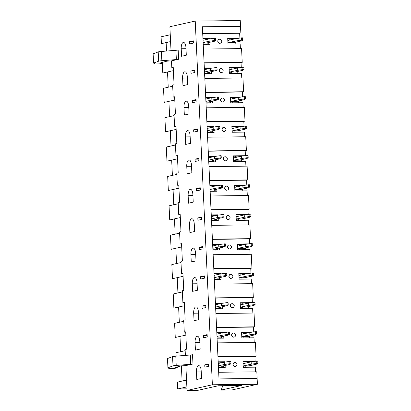 <?xml version="1.0" encoding="UTF-8"?>
<svg xmlns="http://www.w3.org/2000/svg" width="411" height="411" viewBox="0 0 411 411"><rect width="100%" height="100%" fill="white"/><g stroke="black" fill="none" stroke-linecap="round" stroke-linejoin="round"><path stroke-width="0.62" d="M223.476 366.252L221.616 366.273L229.908 364.418L230.972 363.699L229.913 363.714L229.806 361.397L230.864 361.387L230.972 363.699M218.267 363.504L224.236 362.168L224.344 364.48L218.375 365.821M224.344 364.48L229.913 363.714M224.236 362.168L229.806 361.397M248.999 365.862L256.818 364.11L257.882 363.391L257.774 361.079L256.711 361.089L251.147 361.86L251.255 364.172L243.158 365.985M251.147 361.86L243.045 363.673M256.711 361.089L256.824 363.406L251.255 364.172M257.882 363.391L256.824 363.406M222.089 336.871L220.234 336.892L228.521 335.037L229.59 334.318L228.526 334.328L228.418 332.016L229.477 332.006L229.59 334.318M216.88 334.122L222.849 332.787L222.962 335.099L216.993 336.434M222.962 335.099L228.526 334.328M222.849 332.787L228.418 332.016M247.612 336.475L255.431 334.729L256.495 334.009L256.387 331.698L255.329 331.708L249.76 332.478L249.867 334.79L241.771 336.604M249.76 332.478L241.663 334.292M255.329 331.708L255.437 334.02L249.867 334.79M256.495 334.009L255.437 334.02M220.702 307.485L218.847 307.51L227.139 305.65L228.203 304.936L227.144 304.947L227.031 302.635L228.095 302.619L228.203 304.936M215.498 304.736L221.467 303.4L221.575 305.717L215.605 307.053M221.575 305.717L227.144 304.947M221.467 303.4L227.031 302.635M246.23 307.094L254.044 305.342L255.108 304.628L255 302.311L253.941 302.326L248.372 303.092L248.485 305.409L240.384 307.223M248.372 303.092L240.276 304.905M253.941 302.326L254.049 304.638L248.485 305.409M255.108 304.628L254.049 304.638M219.315 278.103L217.46 278.124L225.752 276.269L226.815 275.55L225.757 275.565L225.649 273.248L226.708 273.238L226.815 275.55M214.11 275.355L220.08 274.019L220.188 276.331L214.218 277.666M220.188 276.331L225.757 275.565M220.08 274.019L225.649 273.248M244.843 277.708L252.657 275.961L253.726 275.242L253.613 272.93L252.554 272.94L246.99 273.711L247.098 276.022L238.997 277.836M246.99 273.711L238.889 275.524M252.554 272.94L252.667 275.257L247.098 276.022M253.726 275.242L252.667 275.257M217.933 248.722L216.073 248.742L224.365 246.883L225.428 246.168L224.37 246.179L224.262 243.867L225.32 243.851L225.428 246.168M212.723 245.973L218.693 244.632L218.806 246.949L212.831 248.285M218.806 246.949L224.37 246.179M218.693 244.632L224.262 243.867M243.456 248.326L251.275 246.574L252.339 245.86L252.231 243.543L251.172 243.559L245.603 244.324L245.711 246.641L237.615 248.455M245.603 244.324L237.501 246.138M251.172 243.559L251.28 245.87L245.711 246.641M252.339 245.86L251.28 245.87M216.546 219.335L214.691 219.356L222.978 217.501L224.046 216.782L222.983 216.797L222.875 214.48L223.933 214.47L224.046 216.782M211.336 216.587L217.311 215.251L217.419 217.563L211.449 218.904M217.419 217.563L222.983 216.797M217.311 215.251L222.875 214.48M242.074 218.945L249.888 217.193L250.951 216.474L250.844 214.162L249.785 214.172L244.216 214.943L244.324 217.255L236.227 219.068M244.216 214.943L236.12 216.756M249.785 214.172L249.893 216.489L244.324 217.255M250.951 216.474L249.893 216.489M215.159 189.954L213.304 189.974L221.596 188.115L222.659 187.401L221.601 187.411L221.493 185.099L222.551 185.089L222.659 187.401M209.954 187.205L215.924 185.864L216.032 188.181L210.062 189.517M216.032 188.181L221.601 187.411M215.924 185.864L221.493 185.099M240.687 189.558L248.501 187.806L249.569 187.092L249.456 184.78L248.398 184.791L242.829 185.556L242.942 187.873L234.84 189.687M242.829 185.556L234.732 187.375M248.398 184.791L248.506 187.103L242.942 187.873M249.569 187.092L248.506 187.103M213.771 160.567L211.917 160.588L220.209 158.733L221.272 158.014L220.214 158.03L220.106 155.712L221.164 155.702L221.272 158.014M208.567 157.819L214.537 156.483L214.645 158.795L208.675 160.136M214.645 158.795L220.214 158.03M214.537 156.483L220.106 155.712M239.3 160.177L247.119 158.425L248.182 157.706L248.074 155.394L247.011 155.404L241.447 156.175L241.555 158.487L233.458 160.3M241.447 156.175L233.345 157.988M247.011 155.404L247.124 157.721L241.555 158.487M248.182 157.706L247.124 157.721M212.389 131.186L210.535 131.207L218.822 129.352L219.89 128.633L218.827 128.643L218.719 126.331L219.777 126.321L219.89 128.633M207.18 128.438L213.15 127.102L213.263 129.414L207.293 130.749M213.263 129.414L218.827 128.643M213.15 127.102L218.719 126.331M237.912 130.79L245.732 129.044L246.795 128.324L246.687 126.013L245.629 126.023L240.06 126.794L240.168 129.105L232.071 130.919M240.06 126.794L231.963 128.607M245.629 126.023L245.737 128.335L240.168 129.105M246.795 128.324L245.737 128.335M211.002 101.8L209.148 101.825L217.44 99.965L218.503 99.251L217.445 99.262L217.332 96.95L218.395 96.934L218.503 99.251M205.798 99.051L211.768 97.715L211.876 100.032L205.906 101.368M211.876 100.032L217.445 99.262M211.768 97.715L217.332 96.95M236.531 101.409L244.345 99.657L245.408 98.943L245.3 96.626L244.242 96.642L238.673 97.407L238.786 99.724L230.684 101.538M238.673 97.407L230.576 99.221M244.242 96.642L244.35 98.953L238.786 99.724M245.408 98.943L244.35 98.953M209.615 72.418L207.761 72.439L216.052 70.584L217.116 69.865L216.058 69.88L215.95 67.563L217.008 67.553L217.116 69.865M204.411 69.67L210.381 68.334L210.489 70.646L204.519 71.982M210.489 70.646L216.058 69.88M210.381 68.334L215.95 67.563M235.143 72.023L242.958 70.276L244.026 69.557L243.913 67.245L242.855 67.255L237.291 68.026L237.399 70.338L229.297 72.151M237.291 68.026L229.189 69.839M242.855 67.255L242.963 69.572L237.399 70.338M244.026 69.557L242.963 69.572M208.233 43.037L206.373 43.057L214.665 41.198L215.729 40.483L214.67 40.494L214.563 38.182L215.621 38.166L215.729 40.483M203.024 40.288L208.994 38.947L209.101 41.264L203.132 42.6M209.101 41.264L214.67 40.494M208.994 38.947L214.563 38.182M233.756 42.641L241.576 40.889L242.639 40.175L242.531 37.858L241.468 37.874L235.904 38.639L236.012 40.956L227.915 42.77M235.904 38.639L227.802 40.453M241.468 37.874L241.581 40.186L236.012 40.956M242.639 40.175L241.581 40.186M176.021 126.444L174.588 126.46L176.006 126.141L176.828 143.496L175.405 143.814L175.975 155.846L177.393 155.528L178.21 172.877L176.792 173.195L177.357 185.227L178.78 184.909L179.597 202.263L178.179 202.582L178.744 214.609L180.167 214.295L180.984 231.645L179.561 231.963L180.131 243.995L181.549 243.677L182.371 261.031L180.948 261.35L181.513 273.377L182.936 273.058L183.753 290.413L182.335 290.731L182.9 302.763L184.323 302.445L185.14 319.794L183.717 320.112L184.287 332.145L185.705 331.826L186.527 349.18L185.104 349.499L185.382 355.407M186.306 55.213L181.57 56.271L181.215 48.755A5.811 2.384 89.3 0 1 183.517 42.415A5.811 2.384 89.3 0 1 185.952 47.691L186.306 55.213M187.693 84.594L182.957 85.658L182.602 78.136A5.811 2.384 89.3 0 1 184.904 71.797A5.811 2.384 89.3 0 1 187.339 77.078L187.693 84.594M189.075 113.981L184.339 115.039L183.984 107.523A5.811 2.384 89.3 0 1 186.286 101.183A5.811 2.384 89.3 0 1 188.721 106.459L189.075 113.981M190.463 143.362L185.726 144.425L185.371 136.904A5.811 2.384 89.3 0 1 187.673 130.564A5.811 2.384 89.3 0 1 190.108 135.846L190.463 143.362M191.85 172.748L187.113 173.807L186.758 166.291A5.811 2.384 89.3 0 1 189.06 159.951A5.811 2.384 89.3 0 1 191.495 165.227L191.85 172.748M193.237 202.13L188.5 203.193L188.146 195.672A5.811 2.384 89.3 0 1 190.447 189.332A5.811 2.384 89.3 0 1 192.882 194.609L193.237 202.13M194.619 231.516L189.882 232.575L189.528 225.053A5.811 2.384 89.3 0 1 191.829 218.719A5.811 2.384 89.3 0 1 194.264 223.995L194.619 231.516M196.006 260.898L191.269 261.956L190.915 254.44A5.811 2.384 89.3 0 1 193.216 248.1A5.811 2.384 89.3 0 1 195.651 253.376L196.006 260.898M197.393 290.279L192.656 291.342L192.302 283.821A5.811 2.384 89.3 0 1 194.603 277.482A5.811 2.384 89.3 0 1 197.039 282.763L197.393 290.279M198.78 319.666L194.038 320.724L193.684 313.208A5.811 2.384 89.3 0 1 195.99 306.868A5.811 2.384 89.3 0 1 198.426 312.144L198.78 319.666M200.162 349.047L195.425 350.11L195.071 342.589A5.811 2.384 89.3 0 1 197.372 336.249A5.811 2.384 89.3 0 1 199.808 341.531L200.162 349.047M208.639 366.324L208.531 364.007L204.74 364.86L204.848 367.172L208.639 366.324M201.549 378.433L196.812 379.492L196.458 371.976A5.811 2.384 89.3 0 1 198.76 365.636A5.811 2.384 89.3 0 1 201.195 370.912L201.549 378.433M207.252 336.938L207.144 334.626L203.353 335.474L203.46 337.785L207.252 336.938M205.865 307.556L205.757 305.245L201.965 306.092L202.078 308.404L205.865 307.556M204.483 278.17L204.37 275.858L200.583 276.706L200.691 279.023L204.483 278.17M203.096 248.789L202.988 246.477L199.196 247.324L199.304 249.636L203.096 248.789M201.709 219.407L201.601 217.09L197.809 217.938L197.917 220.255L201.709 219.407M200.321 190.021L200.214 187.709L196.427 188.557L196.535 190.868L200.321 190.021M198.939 160.639L198.826 158.322L195.04 159.175L195.148 161.487L198.939 160.639M197.552 131.253L197.444 128.941L193.653 129.789L193.761 132.101L197.552 131.253M196.165 101.871L196.057 99.554L192.266 100.407L192.379 102.719L196.165 101.871M194.783 72.485L194.67 70.173L190.884 71.021L190.992 73.338L194.783 72.485M193.396 43.104L193.288 40.792L189.497 41.639L189.605 43.951L193.396 43.104M173.252 67.676L171.813 67.692L173.237 67.373L174.053 84.728L172.635 85.046L173.201 97.078L174.624 96.76L175.44 114.109L174.017 114.428L174.588 126.46M185.864 365.579L192.97 363.987A4.305 0.339 -2.7 0 1 190.725 364.264L176.227 365.436A5.538 0.437 177.3 0 0 173.01 365.888L167.924 367.794L169.265 368.636L173.735 368.585L177.285 367.788L174.87 367.614L181.133 365.882L185.864 365.579L187.036 390.45L197.897 390.327L218.267 385.765L241.57 385.497L221.2 390.06L222.777 385.713M221.2 390.06L232.061 389.936L257.404 384.259L212.379 384.773L187.036 390.45M212.379 384.773L195.23 21.064L169.882 26.741L171.012 50.697M162.915 63.078L159.365 63.875L154.896 63.926L153.555 63.083L158.641 61.177A5.538 0.437 -2.7 0 1 161.857 60.725L176.355 59.554A4.305 0.339 177.3 0 0 178.6 59.276L171.495 60.869L166.763 61.172L160.501 62.904L162.915 63.078L162.879 62.246M171.813 67.692L171.495 60.869M174.634 97.063L173.201 97.078M239.88 38.089L239.654 33.25L240.836 32.988L240.522 26.335L202.387 26.772L218.991 378.911L257.132 378.474L256.818 371.821L218.678 372.258L218.991 378.911L257.132 378.474L257.404 384.259M240.836 32.988L202.7 33.425L202.387 26.772L240.522 26.335L240.25 20.55L195.23 21.064M230.011 44.069L229.944 42.687L235.77 42.621L235.837 44.003M193.324 41.593L189.497 41.639M153.555 63.083L153.118 53.831L158.204 51.92A5.538 0.437 -2.7 0 1 161.42 51.467L175.918 50.301A4.305 0.339 177.3 0 0 178.163 50.024L178.6 59.276M184.339 302.748L182.9 302.763M182.952 273.361L181.513 273.377M181.564 243.98L180.131 243.995M180.177 214.593L178.744 214.609M178.795 185.212L177.357 185.227M177.408 155.826L175.975 155.846M166.532 51.056L166.131 42.574M170.586 41.578L161.415 43.633L161.091 36.805L170.262 34.755M194.711 70.98L190.884 71.021M231.393 73.451L231.331 72.069L237.157 72.002L237.219 73.384M168.238 87.23L167.518 71.961M172.692 86.233L163.516 88.288L164.184 102.401L174.778 100.027M173.391 70.646L162.797 73.014L162.335 63.212M196.093 100.361L192.266 100.407M232.78 102.837L232.713 101.45L238.539 101.383L238.606 102.771M169.625 116.611L168.906 101.342M174.074 115.614L164.903 117.669L165.571 131.782L176.16 129.414M197.48 129.748L193.653 129.789M234.167 132.219L234.1 130.837L239.926 130.77L239.993 132.152M171.012 145.997L170.288 130.729M175.461 145.001L166.291 147.056L166.953 161.169L177.547 158.795M198.867 159.129L195.04 159.175M235.549 161.6L235.488 160.218L241.314 160.151L241.38 161.533M172.394 175.379L171.675 160.11M176.848 174.382L167.678 176.437L168.34 190.55L178.934 188.176M200.255 188.51L196.427 188.557M236.936 190.987L236.87 189.605L242.701 189.538L242.762 190.92M173.781 204.765L173.062 189.492M178.23 203.769L169.06 205.819L169.728 219.936L180.321 217.563M201.637 217.897L197.809 217.938M238.323 220.368L238.257 218.986L244.083 218.919L244.149 220.301M175.168 234.147L174.449 218.878M179.617 233.15L170.447 235.205L171.115 249.318L181.703 246.944M203.024 247.278L199.196 247.324M239.711 249.754L239.644 248.372L245.47 248.306L245.537 249.688M176.555 263.533L175.831 248.259M181.004 262.537L171.834 264.586L172.497 278.699L183.09 276.331M204.411 276.665L200.583 276.706M241.093 279.136L241.031 277.754L246.857 277.687L246.919 279.069M177.937 292.915L177.218 277.646M182.392 291.918L173.221 293.973L173.884 308.086L184.477 305.712M205.793 306.046L201.965 306.092M242.48 308.522L242.413 307.135L248.239 307.068L248.306 308.456M179.324 322.296L178.605 307.027M183.774 321.299L174.603 323.354L175.271 337.467L185.859 335.099M207.18 335.433L203.353 335.474M243.867 337.904L243.8 336.522L249.626 336.455L249.693 337.837M180.712 351.682L179.992 336.414M185.161 350.686L175.99 352.741L176.149 356.152M185.721 332.129L184.287 332.145M192.97 363.987L192.533 354.734A4.305 0.339 -2.7 0 1 190.288 355.012L175.79 356.178A5.538 0.437 177.3 0 0 172.574 356.63L167.488 358.541L167.924 367.794M177.249 366.956L177.285 367.788M208.567 364.814L204.74 364.86M245.254 367.285L245.187 365.903L251.013 365.836L251.08 367.218M182.094 381.064L181.379 365.831M186.548 380.067L177.377 382.122L177.696 388.95L186.959 388.842M186.866 386.895L177.696 388.95M245.187 365.903L243.173 366.355M244.997 361.855L245.059 363.221M243.8 336.522L241.786 336.974M243.61 332.473L243.672 333.84M242.413 307.135L240.404 307.587M242.223 303.087L242.29 304.453M241.031 277.754L239.017 278.206M240.836 273.705L240.903 275.072M239.644 248.372L237.63 248.819M239.454 244.319L239.515 245.691M238.257 218.986L236.243 219.438M238.067 214.938L238.133 216.304M236.87 189.605L234.861 190.052M236.679 185.556L236.746 186.923M235.488 160.218L233.474 160.67M235.298 156.17L235.359 157.536M234.1 130.837L232.087 131.289M233.91 126.788L233.972 128.155M232.713 101.45L230.699 101.902M232.523 97.402L232.59 98.768M231.331 72.069L229.317 72.521M231.136 68.021L231.203 69.387M229.944 42.687L227.93 43.134M229.754 38.634L229.816 40.006M219.243 39.297A2.034 1.85 77.4 0 0 217.773 41.316A2.034 1.85 77.4 0 0 220.132 43.263M239.279 38.177L227.704 38.305L227.977 44.09L240.158 43.951L240.378 48.616M239.654 33.25L202.71 33.676M209.708 38.85L209.692 38.516L202.947 38.593M203.219 44.373L209.964 44.296L209.872 42.271M203.435 49.037L241.576 48.601L242.223 62.369L204.087 62.806L203.435 49.037M205.69 38.911A2.903 2.641 77.4 0 0 206.06 39.605M208.259 43.653L207.904 43.73A2.903 2.641 77.4 0 0 207.606 43.818A2.903 2.641 77.4 0 0 206.769 44.337M236.495 38.557L227.72 38.66M208.048 39.163L208.038 38.886L202.962 38.942M208.038 38.886L209.692 38.516M208.29 44.316L208.213 42.646M204.786 38.922A2.63 2.389 77.4 0 0 205.248 39.79M206.173 68.303A2.63 2.389 77.4 0 0 206.635 69.171M207.072 68.293A2.903 2.641 77.4 0 0 207.447 68.991M209.646 73.035L209.291 73.117A2.903 2.641 77.4 0 0 208.994 73.204A2.903 2.641 77.4 0 0 208.156 73.718M220.63 68.683A2.034 1.85 77.4 0 0 219.212 71.082A2.034 1.85 77.4 0 0 221.519 72.644M240.666 67.558L229.086 67.692L229.364 73.477L241.545 73.338L241.766 78.003M237.882 67.943L229.107 68.041M209.435 68.545L209.42 68.267L211.079 67.897L204.329 67.974M209.42 68.267L204.349 68.329M204.601 73.759L211.352 73.682L211.254 71.658M211.095 68.236L211.079 67.897M209.677 73.703L209.6 72.028M241.267 67.476L241.041 62.636L204.097 63.058M241.041 62.636L242.223 62.369M204.822 78.424L242.963 77.987L243.61 91.751L205.474 92.187L204.822 78.424M207.56 97.69A2.63 2.389 77.4 0 0 208.017 98.553M208.459 97.679A2.903 2.641 77.4 0 0 208.834 98.373M211.033 102.421L210.673 102.498A2.903 2.641 77.4 0 0 210.375 102.586A2.903 2.641 77.4 0 0 209.543 103.099M222.017 98.065A2.034 1.85 77.4 0 0 220.599 100.464A2.034 1.85 77.4 0 0 222.906 102.031M242.053 96.939L230.473 97.073L230.746 102.858L242.932 102.719L243.148 107.384M239.269 97.325L230.489 97.428M210.817 97.926L210.807 97.654L212.466 97.279L205.716 97.356M210.807 97.654L205.731 97.71M205.988 103.14L212.739 103.063L212.641 101.039M212.482 97.618L212.466 97.279M211.064 103.084L210.982 101.409M242.654 96.857L242.423 92.018L205.485 92.439M242.423 92.018L243.61 91.751M206.209 107.805L244.345 107.369L244.997 121.137L206.856 121.574L206.209 107.805M208.942 127.071A2.63 2.389 77.4 0 0 209.405 127.939M209.846 127.061A2.903 2.641 77.4 0 0 210.216 127.759M212.415 131.803L212.061 131.885A2.903 2.641 77.4 0 0 211.763 131.972A2.903 2.641 77.4 0 0 210.925 132.486M223.399 127.446A2.034 1.85 77.4 0 0 221.986 129.845A2.034 1.85 77.4 0 0 224.288 131.412M243.435 126.326L231.861 126.46L232.133 132.244L244.314 132.101L244.535 136.765M240.656 126.711L231.876 126.809M212.204 127.312L212.194 127.035L213.848 126.665L207.103 126.742M212.194 127.035L207.118 127.091M207.375 132.527L214.126 132.45L214.028 130.426M213.869 126.999L213.848 126.665M212.451 132.465L212.369 130.796M244.042 126.244L243.81 121.404L206.872 121.826M243.81 121.404L244.997 121.137M207.596 137.192L245.732 136.755L246.379 150.518L208.243 150.955L207.596 137.192M210.329 156.457A2.63 2.389 77.4 0 0 210.792 157.321M211.233 156.447A2.903 2.641 77.4 0 0 211.603 157.141M213.802 161.184L213.448 161.266A2.903 2.641 77.4 0 0 213.15 161.353A2.903 2.641 77.4 0 0 212.312 161.867M224.786 156.832A2.034 1.85 77.4 0 0 223.368 159.232A2.034 1.85 77.4 0 0 225.675 160.799M244.822 155.707L233.248 155.841L233.52 161.626L245.701 161.487L245.922 166.152M242.038 156.093L233.263 156.195M213.592 156.694L213.576 156.421L215.236 156.046L208.485 156.123M213.576 156.421L208.505 156.478M208.762 161.908L215.508 161.831L215.415 159.807M215.251 156.386L215.236 156.046M213.833 161.852L213.756 160.177M245.424 155.625L245.197 150.786L208.254 151.207M245.197 150.786L246.379 150.518M208.978 166.573L247.119 166.136L247.766 179.905L209.631 180.342L208.978 166.573M211.716 185.839A2.63 2.389 77.4 0 0 212.179 186.707M212.615 185.829A2.903 2.641 77.4 0 0 212.99 186.522M215.189 190.57L214.83 190.647A2.903 2.641 77.4 0 0 214.532 190.735A2.903 2.641 77.4 0 0 213.699 191.254M226.173 186.214A2.034 1.85 77.4 0 0 224.755 188.613A2.034 1.85 77.4 0 0 227.062 190.18M246.21 185.094L234.63 185.227L234.902 191.007L247.088 190.868L247.309 195.533M243.425 185.479L234.65 185.577M214.979 186.08L214.963 185.803L216.623 185.433L209.872 185.51M214.963 185.803L209.887 185.859M210.144 191.295L216.895 191.218L216.797 189.188M216.638 185.767L216.623 185.433M215.22 191.233L215.143 189.563M246.811 185.012L246.585 180.167L209.641 180.593M246.585 180.167L247.766 179.905M210.365 195.96L248.501 195.523L249.153 209.286L211.013 209.723L210.365 195.96M213.104 215.225A2.63 2.389 77.4 0 0 213.561 216.088M214.003 215.215A2.903 2.641 77.4 0 0 214.372 215.909M216.576 219.952L216.217 220.034A2.903 2.641 77.4 0 0 215.919 220.121A2.903 2.641 77.4 0 0 215.081 220.635M227.56 215.6A2.034 1.85 77.4 0 0 226.142 218A2.034 1.85 77.4 0 0 228.444 219.566M247.597 214.475L236.017 214.609L236.289 220.394L248.475 220.255L248.691 224.92M244.812 214.861L236.032 214.963M216.361 215.462L216.35 215.184L218.01 214.814L211.259 214.891M216.35 215.184L211.275 215.246M211.531 220.676L218.282 220.599L218.184 218.575M218.025 215.153L218.01 214.814M216.607 220.62L216.525 218.945M248.198 214.393L247.967 209.553L211.028 209.975M247.967 209.553L249.153 209.286M211.752 225.341L249.888 224.904L250.54 238.673L212.4 239.11L211.752 225.341M214.485 244.607A2.63 2.389 77.4 0 0 214.948 245.475M215.39 244.596A2.903 2.641 77.4 0 0 215.76 245.29M217.958 249.338L217.604 249.415A2.903 2.641 77.4 0 0 217.306 249.503A2.903 2.641 77.4 0 0 216.469 250.022M228.942 244.982A2.034 1.85 77.4 0 0 227.524 247.381A2.034 1.85 77.4 0 0 229.831 248.948M248.979 243.862L237.404 243.99L237.676 249.775L249.857 249.636L250.078 254.301M246.194 244.242L237.419 244.345M217.748 244.848L217.738 244.571L219.392 244.201L212.646 244.278M217.738 244.571L212.662 244.627M212.919 250.058L219.664 249.98L219.572 247.956M219.407 244.535L219.392 244.201M217.989 250.001L217.912 248.331M249.58 243.774L249.354 238.935L212.41 239.361M249.354 238.935L250.54 238.673M213.139 254.722L251.275 254.286L251.922 268.054L213.787 268.491L213.139 254.722M215.873 273.988A2.63 2.389 77.4 0 0 216.335 274.856M216.772 273.978A2.903 2.641 77.4 0 0 217.147 274.676M219.346 278.72L218.991 278.802A2.903 2.641 77.4 0 0 218.693 278.889A2.903 2.641 77.4 0 0 217.856 279.403M230.33 274.368A2.034 1.85 77.4 0 0 228.912 276.767A2.034 1.85 77.4 0 0 231.218 278.329M250.366 273.243L238.786 273.377L239.063 279.161L251.244 279.023L251.465 283.688M247.581 273.628L238.806 273.726M219.135 274.229L219.12 273.952L220.779 273.582L214.028 273.659M219.12 273.952L214.049 274.014M214.301 279.444L221.051 279.367L220.959 277.343M220.794 273.921L220.779 273.582M219.376 279.388L219.299 277.713M250.967 273.161L250.741 268.321L213.797 268.743M250.741 268.321L251.922 268.054M214.521 284.109L252.662 283.672L253.31 297.436L215.174 297.872L214.521 284.109M217.26 303.375A2.63 2.389 77.4 0 0 217.717 304.238M218.159 303.364A2.903 2.641 77.4 0 0 218.534 304.058M220.733 308.106L220.373 308.183A2.903 2.641 77.4 0 0 220.075 308.271A2.903 2.641 77.4 0 0 219.243 308.784M231.717 303.75A2.034 1.85 77.4 0 0 230.299 306.149A2.034 1.85 77.4 0 0 232.605 307.716M251.753 302.624L240.173 302.758L240.445 308.543L252.631 308.404L252.847 313.069M248.968 303.01L240.188 303.113M220.522 303.611L220.507 303.339L222.166 302.964L215.415 303.041M220.507 303.339L215.431 303.395M215.688 308.825L222.438 308.748L222.341 306.724M222.181 303.303L222.166 302.964M220.764 308.769L220.686 307.094M252.354 302.542L252.123 297.703L215.184 298.124M252.123 297.703L253.31 297.436M215.909 313.49L254.044 313.054L254.697 326.822L216.556 327.259L215.909 313.49M218.647 332.756A2.63 2.389 77.4 0 0 219.104 333.624M219.546 332.746A2.903 2.641 77.4 0 0 219.916 333.444M222.115 337.488L221.76 337.57A2.903 2.641 77.4 0 0 221.462 337.657A2.903 2.641 77.4 0 0 220.625 338.171M233.099 333.131A2.034 1.85 77.4 0 0 231.686 335.53A2.034 1.85 77.4 0 0 233.987 337.097M253.135 332.011L241.56 332.145L241.832 337.929L254.013 337.785L254.234 342.45M250.356 332.396L241.576 332.494M221.904 332.997L221.894 332.72L223.548 332.35L216.803 332.427M221.894 332.72L216.818 332.776M217.075 338.212L223.825 338.135L223.728 336.111M223.569 332.684L223.548 332.35M222.151 338.15L222.068 336.481M253.741 331.929L253.51 327.089L216.571 327.51M253.51 327.089L254.697 326.822M217.296 342.877L255.431 342.44L256.079 356.203L217.943 356.64L217.296 342.877M220.029 362.142A2.63 2.389 77.4 0 0 220.491 363.005M220.933 362.132A2.903 2.641 77.4 0 0 221.303 362.826M223.502 366.869L223.147 366.951A2.903 2.641 77.4 0 0 222.849 367.038A2.903 2.641 77.4 0 0 222.012 367.552M234.486 362.517A2.034 1.85 77.4 0 0 233.068 364.917A2.034 1.85 77.4 0 0 235.375 366.484M254.522 361.392L242.947 361.526L243.22 367.311L255.401 367.172L255.621 371.837M251.738 361.778L242.963 361.88M223.291 362.379L223.276 362.106L224.935 361.731L218.184 361.808M223.276 362.106L218.205 362.163M218.462 367.593L225.207 367.516L225.115 365.492M224.951 362.07L224.935 361.731M223.533 367.537L223.456 365.862M255.123 361.31L254.897 356.471L217.953 356.892M254.897 356.471L256.079 356.203M218.447 367.3L222.315 367.259M217.059 337.919L220.928 337.873M215.672 308.538L219.541 308.491M214.29 279.151L218.159 279.11M212.903 249.77L216.772 249.724M211.516 220.383L215.385 220.342M213.956 190.976L210.134 191.023L213.997 190.956M212.569 161.595L208.747 161.636L212.615 161.574M207.36 132.234L211.228 132.188M205.973 102.853L209.841 102.807M204.591 73.466L208.459 73.425M203.204 44.085L207.072 44.039M185.998 48.698L181.215 48.755M176.355 59.554L175.918 50.301M161.502 63.078L161.482 62.636M158.641 61.177L158.204 51.92M161.857 60.725L161.42 51.467M187.385 78.085L182.602 78.136M188.772 107.466L183.984 107.523M190.154 136.848L185.371 136.904M191.541 166.234L186.758 166.291M192.929 195.615L188.146 195.672M194.316 225.002L189.528 225.053M195.698 254.383L190.915 254.44M197.085 283.77L192.302 283.821M198.472 313.151L193.684 313.208M199.854 342.533L195.071 342.589M175.851 367.347L175.872 367.788M172.574 356.63L173.01 365.888M175.79 356.178L176.227 365.436M190.288 355.012L190.725 364.264M201.241 371.919L196.458 371.976M220.075 43.278L220.193 43.253A2.034 1.85 -102.6 0 1 217.892 41.29A2.034 1.85 -102.6 0 1 219.304 39.281L219.186 39.307M221.575 72.634A2.034 1.85 -102.6 0 1 220.686 68.668A2.034 2.034 0 0 1 223.116 70.204A2.034 2.034 0 0 1 221.575 72.634L221.457 72.66M222.962 102.015A2.034 1.85 -102.6 0 1 222.074 98.049A2.034 2.034 0 0 1 224.504 99.59A2.034 2.034 0 0 1 222.962 102.015L222.844 102.046M224.349 131.402A2.034 1.85 -102.6 0 1 223.461 127.436A2.034 2.034 0 0 1 225.891 128.972A2.034 2.034 0 0 1 224.349 131.402L224.231 131.428M225.737 160.783A2.034 1.85 -102.6 0 1 223.435 158.821A2.034 1.85 -102.6 0 1 224.848 156.817A2.034 2.034 0 0 1 227.273 158.358A2.034 2.034 0 0 1 225.737 160.783L225.618 160.814M227.119 190.17A2.034 1.85 -102.6 0 1 224.822 188.207A2.034 1.85 -102.6 0 1 226.23 186.198A2.034 2.034 0 0 1 228.66 187.74A2.034 2.034 0 0 1 227.119 190.17L227 190.195M228.506 219.551A2.034 1.85 -102.6 0 1 227.617 215.585A2.034 2.034 0 0 1 230.047 217.126A2.034 2.034 0 0 1 228.506 219.551L228.388 219.577M229.893 248.938A2.034 1.85 -102.6 0 1 227.591 246.975A2.034 1.85 -102.6 0 1 229.004 244.966A2.034 2.034 0 0 1 231.429 246.508A2.034 2.034 0 0 1 229.893 248.938L229.775 248.963M231.275 278.319A2.034 1.85 -102.6 0 1 230.391 274.353A2.034 2.034 0 0 1 232.816 275.889A2.034 2.034 0 0 1 231.275 278.319L231.157 278.345M232.662 307.7A2.034 1.85 -102.6 0 1 231.773 303.734A2.034 2.034 0 0 1 234.203 305.275A2.034 2.034 0 0 1 232.662 307.7L232.544 307.731M234.049 337.087A2.034 1.85 -102.6 0 1 233.16 333.121A2.034 2.034 0 0 1 235.59 334.657A2.034 2.034 0 0 1 234.049 337.087L233.931 337.112M235.436 366.468A2.034 1.85 -102.6 0 1 233.135 364.506A2.034 1.85 -102.6 0 1 234.547 362.502A2.034 2.034 0 0 1 236.972 364.043A2.034 2.034 0 0 1 235.436 366.468L235.318 366.499M222.269 367.28L218.447 367.321M220.887 337.893L217.059 337.94M219.5 308.512L215.677 308.553M218.113 279.126L214.29 279.172M216.725 249.744L212.903 249.79M215.343 220.363L211.516 220.404M211.187 132.208L207.36 132.255M209.8 102.827L205.978 102.868M208.413 73.441L204.591 73.487M207.026 44.059L203.204 44.105M220.193 43.253A2.034 2.034 0 0 0 221.729 40.823A2.034 2.034 0 0 0 219.304 39.281M206.142 44.558L207.606 43.818M204.663 38.922L205.166 39.805M206.045 68.308L206.553 69.192M207.529 73.939L208.994 73.204M207.432 97.69L207.935 98.573M208.916 103.325L210.375 102.586M208.819 127.076L209.322 127.96M210.298 132.707L211.763 131.972M210.201 156.457L210.709 157.341M211.686 162.093L213.15 161.353M211.588 185.839L212.097 186.722M213.073 191.475L214.532 190.735M212.975 215.225L213.479 216.109M214.46 220.856L215.919 220.121M214.362 244.607L214.866 245.49M215.842 250.242L217.306 249.503M215.744 273.993L216.253 274.877M217.229 279.624L218.693 278.889M217.131 303.375L217.635 304.258M218.616 309.01L220.075 308.271M218.518 332.761L219.022 333.645M219.998 338.392L221.462 337.657M219.9 362.142L220.409 363.026M221.385 367.778L222.849 367.038"/></g></svg>
